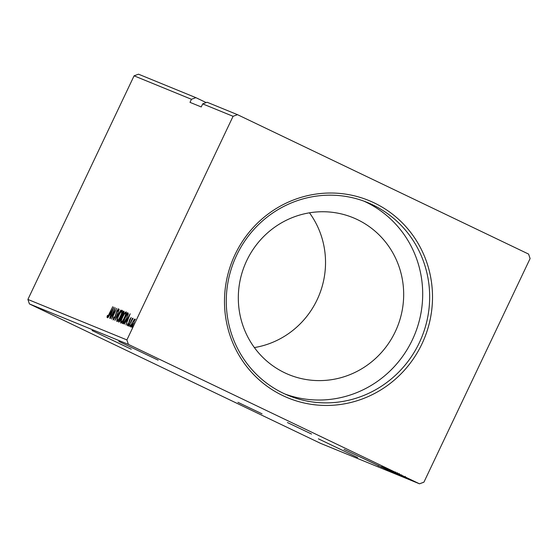 <?xml version="1.0" encoding="UTF-8"?>
<svg xmlns="http://www.w3.org/2000/svg" width="558" height="558" viewBox="0 0 558 558"><rect width="100%" height="100%" fill="white"/><g stroke="black" fill="none" stroke-linecap="round" stroke-linejoin="round"><path stroke-width="0.84" d="M262.058 413.82L237.917 402.311L262.058 413.82M311.552 434.054L287.419 422.545L311.552 434.054M131.269 349.21L92.049 330.51L131.269 349.21M318.395 438.832L357.615 457.532L318.395 438.832M383.458 468.009L344.035 449.357L388.284 470.234L385.055 468.72L387.238 469.731L387.531 469.118M387.203 469.717L383.869 468.232M118.903 341.454L158.123 360.154L118.903 341.454M235.078 254.504A106.655 103.565 -67.8 0 1 374.244 202.903A106.655 103.565 -67.8 0 1 421.911 343.979A106.655 103.565 -67.8 0 1 282.753 395.573A106.655 103.565 -67.8 0 1 235.078 254.504M419.309 342.765A104.283 101.263 112.2 0 0 367.443 202.505A104.283 101.263 112.2 0 0 236.634 255.285A104.283 101.263 112.2 0 0 288.5 395.545A104.283 101.263 112.2 0 0 419.309 342.765M395.252 331.738A84.781 82.326 112.2 0 0 353.088 217.697A84.781 82.326 112.2 0 0 246.741 260.607A84.781 82.326 112.2 0 0 288.904 374.648A84.781 82.326 112.2 0 0 395.252 331.738M254.378 347.571A84.781 82.326 112.2 0 0 317.111 299.779A84.781 82.326 112.2 0 0 309.474 212.821M285.04 394.053A104.283 101.263 112.2 0 0 412.334 339.92A104.283 101.263 112.2 0 0 363.928 201.145M134.08 75.825L191.45 99.289L189.992 102.351L201.243 106.955L202.7 103.886L207.123 102.247L237.499 114.669L528.586 254.078L530.1 258.563L423.92 482.175L419.497 483.814L320.501 443.331L29.414 303.922L27.9 299.437L134.08 75.825L138.503 74.186L195.872 97.65L206.195 102.588M393.216 472.235L382.816 467.255L393.244 472.18M397.742 474.049L386.722 468.853L397.903 474.14M401.3 475.458L394.415 472.187L402.241 475.932L400.212 474.984L401.314 475.486L401.607 474.872M403.546 476.455L395.95 472.821L403.546 476.455M398.817 474.07L405.966 477.46L398.837 474.021M419.497 483.814L128.41 344.405L126.896 339.92L233.07 116.308L237.499 114.669M29.414 303.922L128.41 344.405M406.245 477.509L407.277 477.997L406.245 477.509M403.72 476.476L404.752 476.964L403.72 476.476M402.172 475.848L403.204 476.33L402.172 475.848M389.449 469.962L400.721 475.304L389.449 469.962M389.54 470.373L395.971 473.379L389.54 470.373M385.641 468.776L392.072 471.782L385.641 468.762M381.177 467.227L381.477 466.648M378.205 465.351L378.024 465.728M378.68 466.028L378.854 465.665M191.45 99.289L195.872 97.65M130.042 325.67L130.635 324.847L130.377 325.809L129.784 326.632L130.042 325.67L130.37 325.83M128.493 325.035L129.086 324.212L128.828 325.175L128.235 325.998L128.493 325.035L128.821 325.195M130.16 313.819L125.948 324.902L127.091 321.262L126.352 320.962L124.232 324.198L130.195 313.84M122.446 317.125C123.883 314.056 125.118 312.299 126.143 311.845C126.526 312.794 125.975 314.81 124.49 317.9C123.046 320.969 121.818 322.705 120.807 323.124C120.444 322.175 120.988 320.173 122.446 317.125L122.641 317.216M113.944 307.186L109.731 318.269L110.868 314.628L110.135 314.328L108.008 317.565L113.978 307.207M113.114 319.978L113.637 317.397L114.062 316.923L113.623 318.876L114.85 317.209L116.824 311.022L118.477 308.714L118.129 310.736L117.654 311.329L117.954 309.816L117.047 311.064L115.046 317.307L113.114 319.978M118.54 315.528C119.984 312.466 121.212 310.701 122.237 310.255C122.621 311.197 122.069 313.212 120.584 316.302C119.147 319.371 117.919 321.108 116.901 321.527C116.538 320.578 117.082 318.576 118.54 315.528L118.742 315.619C117.578 318.039 117.138 319.65 117.417 320.425C118.233 320.097 119.224 318.695 120.388 316.219C121.56 313.77 122.007 312.145 121.728 311.357C120.898 311.727 119.9 313.143 118.749 315.605M132.567 326.702L133.16 325.879L132.902 326.842L132.309 327.665L132.567 326.702L132.895 326.862M27.9 299.437L126.896 339.92M202.7 103.886L233.07 116.308M123.946 311.28L123.904 311.259C124.267 311.51 124.043 312.473 123.248 314.168L121.916 316.344L121.03 319.253L118.966 322.043L118.442 321.833L123.534 311.113L123.932 311.273M114.913 320.39L119.161 309.32L116.155 317.802L120.877 310.025L114.913 320.39M109.18 313.756L112.765 306.705L109.326 313.945L107.066 317.509L107.157 316.065L107.652 315.284L107.582 316.407L109.375 313.847M110.331 318.513L115.22 307.709L112.737 316.246L116.734 308.33L111.649 319.05L114.118 310.541L110.331 318.513M127.928 312.912L128.277 313.512L126.443 318.862C125.006 321.966 123.841 323.577 122.955 323.675L122.348 323.431L127.44 312.703L127.887 312.892M131.158 317.509L128.772 323.514L127.273 325.607L127.364 324.372L127.824 323.696L127.705 324.637L128.556 323.473L129.798 319.413L131.158 317.509M128.772 326.053L132.497 318.22L132.148 319.455L133.111 318.311L128.772 326.053M133.69 320.097L134.848 319.023L133.655 323.396C132.602 325.621 131.716 326.869 130.997 327.127C130.718 326.458 131.109 325.014 132.169 322.796L133.976 320.229M119.063 322.057L119.565 321.003M121.463 317.014L121.979 315.919M123.618 312.473L124.085 311.483M124.016 311.343L123.534 311.113M121.756 317.153L121.232 316.902M119.168 320.815L119.956 321.178L119.398 320.906L120.828 319.176L121.421 317.125L121.058 316.825L119.398 320.906M121.581 315.73L122.188 316.016L121.686 315.772L123.039 314.105L123.213 312.292L121.686 315.772M123.89 312.599L123.423 312.375M121.79 317.307L121.163 316.867M121.742 311.364L122.439 310.646M117.299 321.429L117.417 320.425L118.003 320.711M122.328 311.643L121.728 311.357M113.63 319.643L113.804 318.96M114.055 319.078L113.623 318.876M118.17 309.92L118.505 309.432M118.359 310.004L117.954 309.816M107.659 317.788L107.75 316.351M107.527 316.246L107.157 316.065M107.973 316.595L107.582 316.407M110.526 314.489L111.119 313.45M111.523 313.596L112.73 309.781L110.742 313.268L111.509 313.624M110.742 313.268L111.307 313.498M125.641 312.961L126.345 312.243M121.205 323.026L121.323 322.022C122.139 321.694 123.13 320.292 124.288 317.816C125.466 315.368 125.913 313.742 125.627 312.954C124.797 313.324 123.806 314.74 122.648 317.202C121.484 319.636 121.037 321.241 121.323 322.022L121.909 322.301M126.234 313.24L125.627 312.954M122.955 323.675L123.471 322.601M127.517 314.07L128.033 312.989L127.44 312.703M128.284 314.768L127.845 314.231L128.284 314.768M128.089 314.677L127.119 313.889L123.074 322.412L124.553 322.733M126.436 318.869L127.691 314.482L127.252 313.945M124.336 322.629L123.96 322.447L126.241 318.778M123.074 322.412L123.96 322.447M126.743 321.122L127.343 320.083M127.74 320.229L128.954 316.414L126.959 319.894L127.733 320.257M126.959 319.894L127.524 320.132M127.824 325.168L127.928 324.742M128.068 324.805L127.705 324.637M134.283 320.376L135.441 319.302M131.444 326.946L131.569 326.221M133.641 323.417L134.394 319.985L132.169 322.796M134.869 320.208L134.394 319.985M131.925 326.388L131.458 326.165L133.446 323.319M132.372 322.88L131.458 326.165M399.033 474.14L405.031 477.013L398.984 474.119L399.277 473.505M405.031 477.013L405.38 476.413M395.371 472.619L395.629 472.012M395.741 472.961L391.967 471.175L395.748 472.947M387.991 469.445L396.745 473.582L388.012 469.397M386.115 468.629L394.904 472.87L386.031 468.629L386.324 468.016M394.904 472.87L395.273 472.284M384.309 467.911L387.636 469.529L387.929 468.915M386.192 468.804L384.295 467.932M387.524 469.487L386.185 468.811M392.581 471.901L388.487 469.955L392.706 471.942L392.999 471.336M382.216 467.032L390.998 471.273L382.125 467.032L382.418 466.418M390.998 471.273L391.367 470.687M123.883 322.782L123.29 322.496M121.205 316.888L121.797 317.174M127.315 313.973L127.915 314.259M397.247 473.407L397.54 472.793M396.773 473.603L397.066 472.989"/></g></svg>
